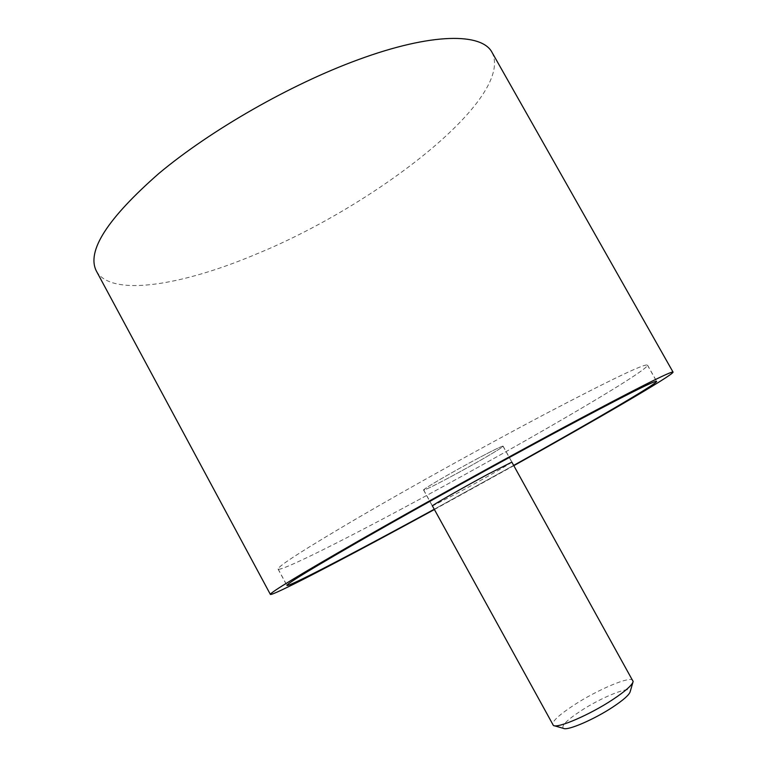 <?xml version="1.0" encoding="UTF-8"?>
<svg xmlns="http://www.w3.org/2000/svg" width="767" height="767" viewBox="0 0 767 767"><rect width="100%" height="100%" fill="white"/><g stroke="black" fill="none" stroke-linecap="round" stroke-linejoin="round"><path stroke-width="0.58" stroke-dasharray="3.83 2.88" d="M492.126 52.549C514.312 97.917 376.731 204.779 256.878 253.848C182.642 285.362 111.129 297.529 96.364 271.019M402.445 508.502C336.425 543.861 279.936 571.942 278.057 569.095C277.424 566.564 304.125 549.431 358.151 517.696C411.438 486.614 486.173 445.167 544.656 414.285C611.203 379.416 645.498 363.031 647.53 365.13C648.345 371.17 509.029 451.648 402.445 508.502M513.669 465.416L434.247 509.259L513.669 465.416M434.39 509.528L513.813 465.674M402.474 508.483C336.483 543.832 280.013 571.894 278.143 569.047C277.51 566.516 304.192 549.393 358.199 517.677C411.457 486.604 486.163 445.176 544.618 414.314C611.136 379.454 645.411 363.079 647.453 365.178C648.268 371.218 509.01 451.648 402.474 508.483M511.848 462.118C511.09 463.297 480.88 480.487 457.142 493.286L432.435 505.961M479.02 457.774C453.508 471.283 421.802 489.777 423.585 490.046C424.86 490.132 433.221 486.086 448.657 477.889C473.306 464.802 504.322 446.768 503.085 446.154C502.155 445.915 494.13 449.788 479.02 457.774M633.005 680.502C631.088 675.439 597.531 689.619 573.898 705.132C559.095 714.854 552.019 721.431 552.662 724.853M448.685 477.87C433.278 486.048 424.937 490.094 423.662 489.998C421.888 489.739 453.527 471.274 478.982 457.794C494.073 449.826 502.078 445.963 503.008 446.202C504.235 446.806 473.287 464.812 448.685 477.87M563.477 728.382C560.926 726.1 566.573 720.357 580.418 711.134C601.664 697.078 631.845 684.998 630.225 691.527M278.057 569.095L286.877 585.451M647.53 365.13L656.667 381.314M278.143 569.047L286.896 585.279M423.585 490.046L432.32 505.952M503.085 446.154L511.896 462.022M647.453 365.178L656.523 381.237M423.662 489.998L432.377 505.846M554.263 725.745L553.419 725.505M632.9 682.333L633.149 681.489M503.008 446.202L511.781 462.012"/><path stroke-width="1.15" d="M513.813 465.674C596.889 419.376 673.647 374.795 673.052 372.11C671.652 370.749 635.114 389.214 563.457 427.507C499.854 461.657 417.622 507.179 358.956 540.687C299.561 574.761 270.032 592.67 270.368 594.406C271.882 596.218 333.856 564.071 405.427 525.28L434.39 509.528M270.368 594.406L96.364 271.019C86.374 251.279 107.255 218.72 159.009 173.342C210.829 130.035 290.722 84.341 358.026 59.759C432.137 32.444 482.155 32.799 492.126 52.549L673.052 372.11M410.067 522.413C344.172 558.117 288.133 587.148 286.877 585.451C286.705 583.773 313.808 567.34 368.198 536.143C421.812 505.52 496.652 464.083 554.963 432.761C621.27 397.306 655.171 380.154 656.667 381.314C657.396 383.596 589.305 423.221 513.669 465.416C589.267 423.24 657.319 383.644 656.59 381.362C655.095 380.202 621.203 397.344 554.924 432.789C496.642 464.093 421.831 505.511 368.246 536.114C313.885 567.302 286.791 583.725 286.963 585.403C288.219 587.1 344.22 558.088 410.086 522.394L434.247 509.259L410.067 522.413M432.435 505.961L432.32 505.952C430.747 506.057 462.635 487.831 488.071 474.15L511.848 462.118M432.377 505.846L553.419 725.505C557.858 728.545 590.12 714.604 612.737 699.59C625.479 691.125 632.286 685.084 633.149 681.489L511.781 462.012M632.9 682.333L630.225 691.527C629.458 694.643 623.772 699.753 613.149 706.848C594.32 719.398 567.407 730.961 563.477 728.382L554.263 725.745"/></g></svg>
